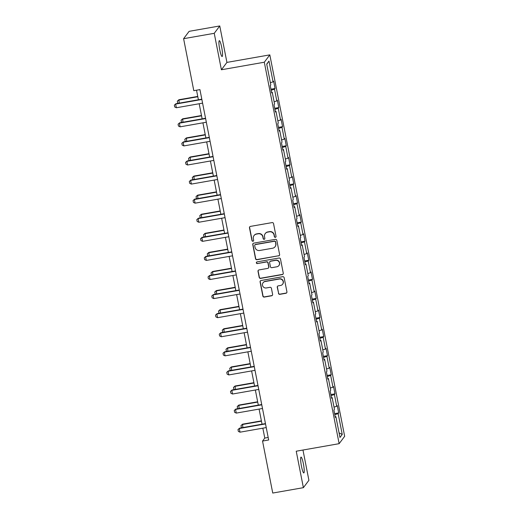 <?xml version="1.0" encoding="UTF-8"?>
<svg xmlns="http://www.w3.org/2000/svg" width="519" height="519" viewBox="0 0 519 519"><rect width="100%" height="100%" fill="white"/><g stroke="black" fill="none" stroke-linecap="round" stroke-linejoin="round"><path stroke-width="0.78" d="M275.362 237.332A0.863 0.85 -143.1 0 0 276.037 236.346L273.532 223.585A1.233 1.213 -143.1 0 0 272.099 222.599L250.437 226.401A1.233 1.213 -143.1 0 0 249.47 227.815L251.975 240.576A0.863 0.85 -143.1 0 0 253.506 240.946A0.863 0.85 -143.1 0 0 253.655 240.278L253.337 238.623A3.951 3.873 -143.1 0 1 256.431 234.108L258.235 233.79A3.951 3.873 -143.1 0 1 262.841 236.956L263.165 238.61A0.863 0.85 -143.1 0 0 264.696 238.98A0.863 0.85 -143.1 0 0 264.846 238.312L264.521 236.664A3.951 3.873 -143.1 0 1 267.622 232.142L269.426 231.824A3.951 3.873 -143.1 0 1 274.032 234.99L274.356 236.645A0.863 0.85 -143.1 0 0 275.362 237.332M265.215 233.615L265.365 233.414A3.951 3.873 -143.1 0 1 267.772 231.941L269.575 231.623A3.951 3.873 -143.1 0 1 274.181 234.789L274.506 236.443A0.863 0.85 -143.1 0 0 275.952 236.911M249.762 226.764A1.233 1.213 -143.1 0 0 249.62 227.614L252.124 240.375A0.863 0.85 -143.1 0 0 253.577 240.842M254.025 235.581L254.174 235.379A3.951 3.873 -143.1 0 1 256.581 233.907L258.384 233.589A3.951 3.873 -143.1 0 1 262.99 236.755L263.315 238.409A0.863 0.85 -143.1 0 0 264.761 238.876M303.381 463.752A8.051 1.174 80 0 0 301.033 457.096A8.051 1.174 80 0 0 301.474 466.296A8.051 1.174 80 0 0 303.823 472.952A8.051 1.174 80 0 0 303.381 463.752M221.684 47.32A8.051 1.174 80 0 0 219.336 40.664A8.051 1.174 80 0 0 219.771 49.863A8.051 1.174 80 0 0 222.119 56.519A8.051 1.174 80 0 0 221.684 47.32M278.444 293.345A1.233 1.213 -143.1 0 0 279.884 294.331L285.963 293.267A1.233 1.213 -143.1 0 0 286.929 291.853L284.146 277.684A1.233 1.213 -143.1 0 0 282.712 276.692L261.051 280.5A1.233 1.213 -143.1 0 0 260.084 281.914L262.861 296.083A1.233 1.213 -143.1 0 0 264.301 297.069L271.645 295.778A1.233 1.213 -143.1 0 0 272.611 294.37L271.418 288.305A1.233 1.213 -143.1 0 0 269.984 287.318L266.344 287.954A3.302 3.237 -143.1 0 1 263.068 282.758A3.302 3.237 -143.1 0 1 265.079 281.532L279.339 279.027A3.302 3.237 -143.1 0 1 282.615 284.217A3.302 3.237 -143.1 0 1 280.597 285.45L278.223 285.865A1.233 1.213 -143.1 0 0 277.256 287.279L278.593 293.144A1.233 1.213 -143.1 0 0 280.033 294.137L286.112 293.066A1.233 1.213 -143.1 0 0 286.78 292.703M296.232 451.212L303.388 487.665L272.741 493.05L262.543 441.059L268.673 439.982L199.932 89.612L193.801 90.689L183.603 38.691L214.243 33.313L221.399 69.767L264.301 62.228L339.141 443.674L296.232 451.212M278.632 255.919A1.233 1.213 -143.1 0 0 279.605 254.511L276.822 240.336A1.233 1.213 -143.1 0 0 275.381 239.35L253.726 243.152A1.233 1.213 -143.1 0 0 252.759 244.566L255.536 258.734A1.233 1.213 -143.1 0 0 256.976 259.727L278.781 255.724A1.233 1.213 -143.1 0 0 279.456 255.354M280.487 259.013L283.264 273.182A1.233 1.213 -143.1 0 1 282.297 274.596L260.642 278.398A1.233 1.213 -143.1 0 1 259.202 277.406L258.008 271.346A1.233 1.213 -143.1 0 1 258.981 269.932L267.759 268.388A1.233 1.213 -143.1 0 0 268.732 266.98L267.94 262.951A1.233 1.213 -143.1 0 0 266.5 261.965L257.359 263.574A0.863 0.85 -143.1 0 1 256.503 262.212A0.863 0.85 -143.1 0 1 257.028 261.887L279.047 258.021A1.233 1.213 -143.1 0 1 280.487 259.013M264.301 62.228L269.822 54.871L344.661 436.317L339.141 443.674M334.612 413.643L338.706 412.923L337.266 405.579L336.721 406.306L334.418 394.563L334.963 393.837L333.522 386.499L332.977 387.226L330.674 375.477L331.219 374.75L329.779 367.413L329.234 368.14L326.931 356.397L327.476 355.671L326.036 348.327L325.491 349.053L323.181 337.311L323.726 336.584L322.286 329.247L321.741 329.967L319.438 318.225L319.983 317.498L318.543 310.161L317.998 310.887L315.695 299.139L316.24 298.419L314.799 291.075L314.255 291.801L311.951 280.059L312.496 279.332L311.056 271.988L310.511 272.715L308.208 260.973L308.753 260.246L307.313 252.909L306.768 253.635L304.465 241.886L305.01 241.16L303.57 233.822L303.025 234.549L300.722 222.807L301.267 222.08L299.826 214.736L299.281 215.463L296.972 203.72L297.517 202.994L296.077 195.65L295.532 196.377L293.229 184.634L293.773 183.908L292.333 176.57L291.788 177.297L289.485 165.548L290.03 164.821L288.59 157.484L288.045 158.211L285.742 146.468L286.287 145.742L284.847 138.398L284.302 139.124L281.999 127.382L282.544 126.655L281.103 119.318L280.558 120.045L278.255 108.296L278.8 107.569L277.36 100.232L276.815 100.958L274.512 89.21L275.057 88.49L273.617 81.146L273.072 81.872L268.991 61.073L266.721 64.097L270.801 84.895L270.256 85.622L271.697 92.959L272.241 92.239L271.554 92.246M338.706 412.923L338.161 413.649L342.242 434.448L339.971 437.472L335.89 416.673L335.352 417.399L333.912 410.055L334.457 409.329L332.147 397.586L331.602 398.313L330.162 390.976L330.707 390.249L328.404 378.5L327.859 379.227L326.419 371.889L326.964 371.163L324.66 359.42L324.116 360.147L322.675 352.803L323.22 352.077L320.917 340.334L320.372 341.061L318.932 333.717L319.477 332.997L317.174 321.248L316.629 321.975L315.189 314.637L315.734 313.911L313.431 302.168L312.886 302.888L311.445 295.551L311.99 294.824L309.681 283.082L309.142 283.809L307.702 276.465L308.247 275.738L305.938 263.996L305.393 264.722L303.952 257.385L304.497 256.658L302.194 244.91L301.649 245.636L300.209 238.299L300.754 237.572L298.451 225.83L297.906 226.556L296.466 219.213L297.011 218.486L294.708 206.744L294.163 207.47L292.722 200.126L293.267 199.4L290.964 187.657L290.419 188.384L288.979 181.047L289.524 180.32L287.221 168.571L286.676 169.298L285.236 161.96L285.781 161.234L283.471 149.491L282.933 150.218L281.493 142.874L282.031 142.148L279.728 130.405L279.183 131.132L277.743 123.788L278.288 123.068L275.985 111.319L275.44 112.046L274 104.708L274.545 103.982L272.241 92.239M334.022 407.123L336.721 406.306M331.07 395.575L334.418 394.563M332.147 397.586L331.466 397.599M330.279 388.037L332.977 387.226M327.32 376.489L330.674 375.477M328.404 378.5L327.723 378.513M326.529 368.951L329.234 368.14M323.577 357.403L326.931 356.397M324.66 359.42L323.973 359.427M322.786 349.871L325.491 349.053M319.834 338.317L323.181 337.311M320.917 340.334L320.229 340.347M319.042 330.785L321.741 329.967M316.09 319.237L319.438 318.225M317.174 321.248L316.486 321.261M315.299 311.698L317.998 310.887M312.347 300.151L315.695 299.139M313.431 302.168L312.743 302.175M311.556 292.612L314.255 291.801M308.604 281.064L311.951 280.059M309.681 283.082L309 283.089M307.812 273.532L310.511 272.715M304.861 261.985L308.208 260.973M305.938 263.996L305.256 264.009M304.069 254.446L306.768 253.635M301.111 242.898L304.465 241.886M302.194 244.91L301.513 244.923M300.319 235.36L303.025 234.549M297.368 223.812L300.722 222.807M298.451 225.83L297.763 225.836M296.576 216.28L299.281 215.463M293.624 204.726L296.972 203.72M294.708 206.744L294.02 206.757M292.833 197.194L295.532 196.377M289.881 185.646L293.229 184.634M290.964 187.657L290.277 187.67M289.089 178.108L291.788 177.297M286.138 166.56L289.485 165.548M287.221 168.571L286.533 168.584M285.346 159.022L288.045 158.211M282.394 147.474L285.742 146.468M283.471 149.491L282.79 149.498M281.603 139.942L284.302 139.124M278.651 128.388L281.999 127.382M279.728 130.405L279.047 130.418M277.86 120.856L280.558 120.045M274.901 109.308L278.255 108.296M275.985 111.319L275.304 111.332M274.11 101.769L276.815 100.958M271.158 90.222L274.512 89.21M270.367 82.683L273.072 81.872M266.76 64.291L268.991 61.073M221.399 69.767L226.92 62.403L219.764 25.95L214.243 33.313M219.764 25.95L189.117 31.335L183.603 38.691M303.388 487.665L308.909 480.309L302.966 450.031M226.92 62.403L269.822 54.871M262.835 428.175L264.781 438.075L262.543 441.059M196.532 90.209L198.407 99.771M199.186 103.742L202.151 118.857M202.929 122.828L205.894 137.937M206.672 141.908L209.637 157.023M210.416 160.994L213.38 176.11M214.165 180.08L217.13 195.189M217.909 199.16L220.873 214.276M221.652 218.246L224.617 233.362M225.395 237.332L228.36 252.448M229.139 256.418L232.103 271.528M232.882 275.498L235.847 290.614M236.625 294.584L239.59 309.7M240.375 313.671L243.34 328.787M244.118 332.757L247.083 347.866M247.861 351.837L250.826 366.952M251.605 370.923L254.57 386.039M255.348 390.009L258.313 405.118M259.091 409.089L262.056 424.205M339.069 432.859L342.242 434.448M334.813 414.655L338.161 413.649M335.89 416.673L335.209 416.686M268.18 437.478L264.781 438.075M270.957 89.203L275.057 88.49M274.707 108.289L278.8 107.569M278.45 127.376L282.544 126.655M282.193 146.462L286.287 145.742M285.937 165.542L290.03 164.821M289.68 184.628L293.773 183.908M293.423 203.714L297.517 202.994M297.173 222.794L301.267 222.08M300.916 241.88L305.01 241.16M304.659 260.966L308.753 260.246M308.403 280.052L312.496 279.332M312.146 299.132L316.24 298.419M315.889 318.218L319.983 317.498M319.633 337.305L323.726 336.584M323.382 356.391L327.476 355.671M327.126 375.471L331.219 374.75M330.869 394.557L334.963 393.837M253.051 243.521A1.233 1.213 -143.1 0 0 252.909 244.365L255.685 258.54A1.233 1.213 -143.1 0 0 257.126 259.526L278.781 255.724M275.394 241.958A0.863 0.85 -143.1 0 0 274.389 241.264L255.38 244.605A0.863 0.85 -143.1 0 0 254.699 245.591L255.043 247.329A3.951 3.873 -143.1 0 0 259.649 250.495L272.644 248.218A3.951 3.873 -143.1 0 0 275.738 243.696L275.544 241.757A0.863 0.85 -143.1 0 0 274.538 241.063L274.389 241.264M254.848 244.923L254.998 244.728A0.863 0.85 -143.1 0 1 255.53 244.404L274.538 241.063M275.051 246.746L275.2 246.544A3.951 3.873 -143.1 0 0 275.887 243.495L275.738 243.696M275.544 241.757L275.887 243.495M258.306 270.295A1.233 1.213 -143.1 0 0 258.157 271.145L259.351 277.211A1.233 1.213 -143.1 0 0 260.791 278.197L282.446 274.395A1.233 1.213 -143.1 0 0 283.121 274.032M268.511 267.927L268.66 267.733A1.233 1.213 -143.1 0 0 268.881 266.779L268.089 262.757A1.233 1.213 -143.1 0 0 266.649 261.764L257.359 263.574M256.581 262.121A0.863 0.85 -143.1 0 0 257.508 263.373M276.874 266.785A3.302 3.237 -143.1 0 0 279.014 261.881A3.302 3.237 -143.1 0 0 275.615 260.363L270.594 261.245A1.233 1.213 -143.1 0 0 269.627 262.659L270.412 266.682A1.233 1.213 -143.1 0 0 271.852 267.668L276.874 266.785M278.891 265.559L279.04 265.358A3.302 3.237 -143.1 0 0 275.764 260.168L275.615 260.363M269.841 261.706L269.99 261.505A1.233 1.213 -143.1 0 1 270.743 261.051L275.764 260.168M277.548 286.235A1.233 1.213 -143.1 0 0 277.406 287.078L278.593 293.144M282.615 284.217L282.764 284.023A3.302 3.237 -143.1 0 0 279.488 278.826L279.339 279.027M263.068 282.758L263.217 282.563A3.302 3.237 -143.1 0 1 265.228 281.33L279.488 278.826M260.376 280.863A1.233 1.213 -143.1 0 0 260.233 281.713L263.01 295.882A1.233 1.213 -143.1 0 0 264.45 296.874L271.794 295.583A1.233 1.213 -143.1 0 0 272.462 295.22M178.341 103.294L177.686 102.983L177.323 101.147L178.893 99.745L179.224 103.138M197.752 96.43L178.893 99.745M197.81 96.729L178.627 100.102L177.323 101.147M202.585 103.145L176.363 107.751L174.702 106.959L174.339 105.13L175.909 103.722L201.807 99.174M176.363 107.751L175.643 104.079L201.865 99.473M174.339 105.13L175.909 103.722M182.085 122.38L181.429 122.069L181.066 120.233L182.636 118.825L182.967 122.225M201.495 115.516L182.636 118.825M201.554 115.815L182.37 119.188L181.066 120.233M185.828 141.466L185.173 141.155L184.809 139.319L186.386 137.911L186.71 141.311M205.239 134.603L186.386 137.911M205.297 134.901L186.113 138.268L184.809 139.319M206.328 122.225L180.106 126.831L178.445 126.046L178.082 124.21L179.652 122.808L205.55 118.254M180.106 126.831L179.386 123.165L205.608 118.559M178.082 124.21L179.652 122.808M210.072 141.311L183.849 145.917L182.188 145.132L181.832 143.296L183.402 141.888L209.293 137.34M183.849 145.917L183.129 142.251L209.352 137.645M181.832 143.296L183.402 141.888M189.571 160.546L188.916 160.235L188.559 158.405L190.129 156.998L190.454 160.39M208.982 153.682L190.129 156.998M209.04 153.987L189.857 157.354L188.559 158.405M193.315 179.632L192.659 179.321L192.302 177.485L193.872 176.084L194.197 179.477M212.725 172.769L193.872 176.084M212.79 173.067L193.6 176.441L192.302 177.485M197.058 198.719L196.403 198.407L196.046 196.571L197.616 195.163L197.94 198.563M216.475 191.855L197.616 195.163M216.533 192.153L197.35 195.52L196.046 196.571M213.815 160.397L187.593 165.003L185.932 164.218L185.575 162.382L187.145 160.974L213.037 156.427M187.593 165.003L186.872 161.331L213.095 156.725M185.575 162.382L187.145 160.974M217.565 179.483L191.342 184.089L189.675 183.298L189.318 181.468L190.888 180.061L216.786 175.513M191.342 184.089L190.622 180.417L216.845 175.811M189.318 181.468L190.888 180.061M221.308 198.563L195.086 203.169L193.425 202.384L193.062 200.548L194.631 199.14L220.53 194.593M195.086 203.169L194.366 199.504L220.588 194.897M193.062 200.548L194.631 199.14M200.808 217.798L200.152 217.493L199.789 215.657L201.359 214.25L201.69 217.649M220.218 210.935L201.359 214.25M220.277 211.239L201.093 214.607L199.789 215.657M225.051 217.649L198.829 222.255L197.168 221.47L196.805 219.634L198.375 218.227L224.273 213.679M198.829 222.255L198.109 218.583L224.331 213.977M196.805 219.634L198.375 218.227M204.551 236.885L203.896 236.573L203.532 234.737L205.102 233.336L205.433 236.729M223.961 230.021L205.102 233.336M224.02 230.319L204.836 233.693L203.532 234.737M228.795 236.735L202.572 241.341L200.911 240.557L200.548 238.721L202.118 237.313L228.016 232.765M202.572 241.341L201.852 237.67L228.075 233.063M200.548 238.721L202.118 237.313M208.294 255.971L207.639 255.659L207.276 253.823L208.846 252.416L209.176 255.815M227.705 249.107L208.846 252.416M227.763 249.405L208.58 252.779L207.276 253.823M232.538 255.822L206.315 260.428L204.655 259.636L204.291 257.8L205.861 256.399L231.759 251.851M206.315 260.428L205.595 256.756L231.818 252.15M204.291 257.8L205.861 256.399M212.037 275.057L211.382 274.746L211.025 272.91L212.595 271.502L212.92 274.901M231.448 268.193L212.595 271.502M231.506 268.492L212.323 271.859L211.025 272.91M236.281 274.901L210.059 279.507L208.398 278.722L208.041 276.887L209.611 275.479L235.503 270.931M210.059 279.507L209.339 275.842L235.561 271.236M208.041 276.887L209.611 275.479M215.781 294.137L215.126 293.825L214.769 291.996L216.339 290.588L216.663 293.981M235.191 287.273L216.339 290.588M235.25 287.578L216.066 290.945L214.769 291.996M240.025 293.988L213.802 298.594L212.141 297.809L211.784 295.973L213.354 294.565L239.246 290.017M213.802 298.594L213.082 294.922L239.304 290.316M211.784 295.973L213.354 294.565M219.524 313.223L218.869 312.912L218.512 311.076L220.082 309.674L220.406 313.067M238.935 306.359L220.082 309.674M239 306.658L219.809 310.031L218.512 311.076M243.774 313.074L217.552 317.68L215.885 316.888L215.528 315.059L217.098 313.651L242.996 309.103M217.552 317.68L216.832 314.008L243.054 309.402M215.528 315.059L217.098 313.651M223.274 332.309L222.612 331.998L222.255 330.162L223.825 328.754L224.15 332.154M242.684 325.445L223.825 328.754M242.743 325.744L223.559 329.117L222.255 330.162M247.518 332.154L221.295 336.76L219.634 335.975L219.271 334.139L220.841 332.737L246.739 328.183M221.295 336.76L220.575 333.094L246.797 328.488M219.271 334.139L220.841 332.737M227.017 351.395L226.362 351.084L225.999 349.248L227.569 347.84L227.899 351.24M246.428 344.525L227.569 347.84M246.486 344.83L227.303 348.197L225.999 349.248M251.261 351.24L225.038 355.846L223.378 355.061L223.014 353.225L224.584 351.817L250.482 347.269M225.038 355.846L224.318 352.174L250.541 347.574M223.014 353.225L224.584 351.817M230.76 370.475L230.105 370.164L229.742 368.334L231.312 366.927L231.643 370.319M250.171 363.611L231.312 366.927M250.229 363.916L231.046 367.283L229.742 368.334M255.004 370.326L228.782 374.932L227.121 374.147L226.758 372.311L228.328 370.903L254.226 366.356M228.782 374.932L228.062 371.26L254.284 366.654M226.758 372.311L228.328 370.903M234.504 389.561L233.848 389.25L233.485 387.414L235.055 386.013L235.386 389.406M253.914 382.698L235.055 386.013M253.973 382.996L234.789 386.37L233.485 387.414M258.747 389.412L232.525 394.018L230.864 393.227L230.501 391.397L232.071 389.99L257.969 385.442M232.525 394.018L231.805 390.346L258.027 385.74M230.501 391.397L232.071 389.99M238.247 408.648L237.592 408.336L237.235 406.5L238.805 405.092L239.129 408.492M257.658 401.784L238.805 405.092M257.716 402.082L238.532 405.449L237.235 406.5M262.491 408.492L236.268 413.098L234.607 412.313L234.251 410.477L235.821 409.069L261.712 404.522M236.268 413.098L235.548 409.433L261.771 404.826M234.251 410.477L235.821 409.069M241.99 427.727L241.335 427.422L240.978 425.586L242.548 424.179L242.873 427.578M261.401 420.864L242.548 424.179M261.459 421.169L242.276 424.536L240.978 425.586M266.234 427.578L240.012 432.184L238.351 431.399L237.994 429.563L239.564 428.156L265.456 423.608M240.012 432.184L239.291 428.512L265.514 423.906M237.994 429.563L239.564 428.156"/></g></svg>
